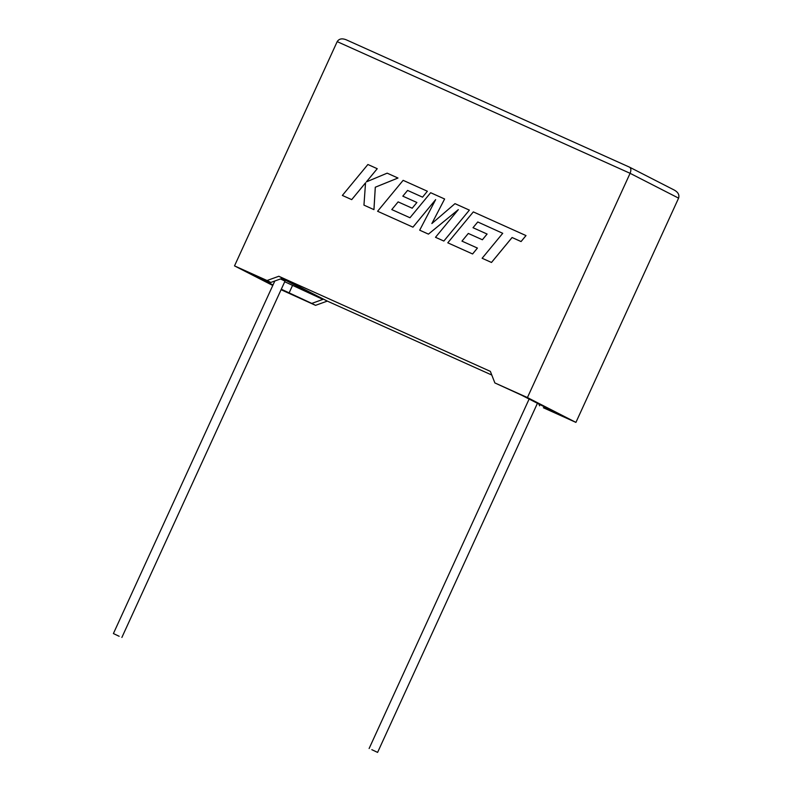 <?xml version="1.0" encoding="UTF-8"?>
<svg xmlns="http://www.w3.org/2000/svg" width="792" height="792" viewBox="0 0 792 792"><rect width="100%" height="100%" fill="white"/><g stroke="black" fill="none" stroke-linecap="round" stroke-linejoin="round"><path stroke-width="1.19" d="M371.834 749.678L377.596 752.4L371.834 749.678M119.166 636.283L113.404 633.56L119.166 636.283M121.879 637.441L285.011 281.12L280.477 278.962M575.923 422.393L543.371 407.761L562.389 416.077L521.433 395.109L494.871 382.932L527.423 397.564L575.923 422.393L678.596 198.139L630.095 173.309C631.283 170.23 631.095 168.181 629.521 167.161L345.787 39.6L629.521 167.161M527.423 397.564L630.095 173.309L337.184 41.63L234.511 265.884L267.053 280.517L278.804 276.269L490.357 371.379L494.871 382.932M491.792 375.042L327.304 301.099L315.553 305.346L311.781 303.415L322.898 299.396L281.942 278.428L270.824 282.447L248.044 272.2L273.002 284.981M281.081 289.724L315.553 305.346M539.599 405.831L538.907 404.059M284.724 281.754L322.898 299.396M281.299 289.228L311.781 303.415M270.824 282.447L267.053 280.517M234.511 265.884L272.775 285.476M292.426 285.694L289.001 293.169M327.304 301.099L278.804 276.269M678.596 198.139C679.556 194.941 678.17 192.278 674.428 190.149L629.571 167.181M337.184 41.63C338.966 38.818 341.877 38.155 345.906 39.659M366.399 181.873L377.249 168.706L367.894 164.498L342.362 195.426L351.707 199.633L365.538 182.853M342.362 195.426L351.697 199.624L365.538 182.823L363.954 205.128L373.953 209.632L375.309 187.219L397.98 178.032L387.169 173.161L366.359 181.893L377.249 168.706M363.954 205.128L373.953 209.632M373.933 209.623L375.289 187.209L397.97 178.022M444.619 198.99L430.65 192.713L409.969 217.75L391.783 209.573L398.128 201.891L412.206 208.217L416.899 202.485L402.821 196.159L407.603 190.427L422.552 197.149L427.373 191.238L403.138 180.338L377.596 211.266L412.939 227.155L435.659 199.614L419.691 230.185L428.432 234.125L458.33 209.632L435.501 237.293L443.837 241.045L469.369 210.118L454.984 203.653L431.858 223.552L444.619 198.99L431.897 223.512M469.369 210.118L443.857 241.055L435.521 237.303M391.783 209.573L398.128 201.891M398.109 201.881L412.206 208.217L416.899 202.485M402.821 196.159L407.583 190.417L422.552 197.149L427.373 191.238M377.596 211.266L412.959 227.165L435.62 199.703M419.71 230.195L428.452 234.125L458.271 209.702M473.002 227.71L477.774 221.968L502.732 233.303L482.13 258.261L491.495 262.469L512.097 237.521L521.077 241.56L526.007 235.58L473.319 211.9L447.787 242.817L472.596 253.975L477.428 248.074L461.964 241.124L468.31 233.442L482.387 239.768L487.1 234.046L473.002 227.71L477.784 221.978L502.732 233.303M482.13 258.261L491.476 262.459L512.077 237.511L521.067 241.55L525.987 235.57M447.787 242.817L472.577 253.965L477.408 248.064M461.964 241.124L468.31 233.442M468.29 233.432L482.368 239.758L487.08 234.046M377.596 752.4L537.431 403.296M113.404 633.56L274.824 281.002M369.122 748.519L529.125 399.049"/></g></svg>
